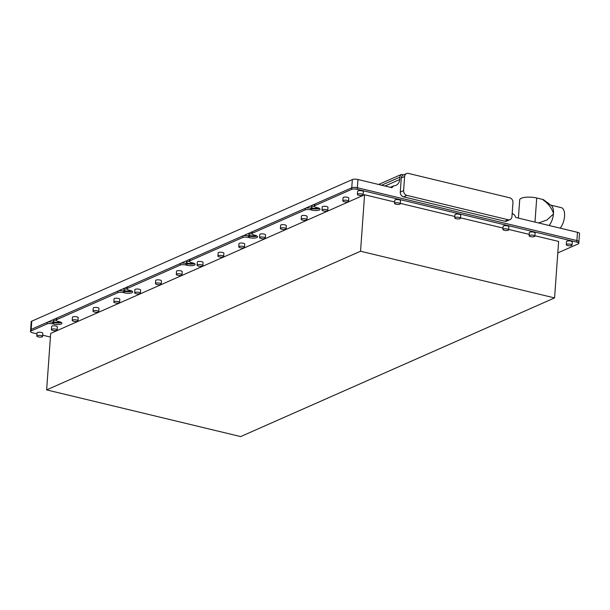 <?xml version="1.0" encoding="UTF-8"?>
<svg xmlns="http://www.w3.org/2000/svg" width="610" height="610" viewBox="0 0 610 610"><rect width="100%" height="100%" fill="white"/><g stroke="black" fill="none" stroke-linecap="round" stroke-linejoin="round"><path stroke-width="0.91" d="M314.264 206.241A3.5 1.037 -175.9 0 0 311.23 207.049A3.5 1.037 -175.9 0 0 312.945 208.086A3.5 1.037 -175.9 0 0 318.039 207.842M251.816 233.828A3.5 1.037 -175.9 0 0 248.781 234.637A3.5 1.037 -175.9 0 0 250.496 235.666A3.5 1.037 -175.9 0 0 255.59 235.429M189.367 261.408A3.5 1.037 -175.9 0 0 186.332 262.224A3.5 1.037 -175.9 0 0 188.048 263.253A3.5 1.037 -175.9 0 0 193.141 263.017M126.918 288.995A3.5 1.037 -175.9 0 0 123.883 289.811A3.5 1.037 -175.9 0 0 125.599 290.84A3.5 1.037 -175.9 0 0 130.692 290.596M56.143 320.258A3.5 1.037 -175.9 0 0 53.108 321.073A3.5 1.037 -175.9 0 0 54.824 322.103A3.5 1.037 -175.9 0 0 59.917 321.859M578.341 242.33A4.117 1.22 -175.9 0 0 578.913 241.766A4.117 1.22 -175.9 0 0 576.885 240.554L577.472 232.319L515.869 217.495L514.428 214.873A8.235 6.862 -113.8 0 1 512.202 213.21M577.472 232.319A4.117 1.22 4.1 0 1 579.5 233.538L578.798 243.337A4.117 1.22 4.1 0 1 578.234 243.893L557.792 252.921M408.441 173.423L509.701 197.785A4.117 3.431 -113.8 0 1 512.964 202.558L511.95 216.672A4.117 3.431 -113.8 0 1 510.074 219.592A4.117 3.431 -113.8 0 1 508.13 219.745L406.87 195.383A4.117 3.431 -113.8 0 1 403.607 190.61L404.621 176.488A4.117 3.431 -113.8 0 1 406.496 173.575A4.117 3.431 -113.8 0 1 408.441 173.423M404.621 176.488L401.288 177.96A4.117 3.431 -113.8 0 1 403.164 175.047L406.496 173.575M401.288 177.96L400.282 192.081L403.607 190.61M406.87 195.383L403.538 196.855A4.117 3.431 -113.8 0 1 400.282 192.081M403.538 196.855L504.798 221.216L508.13 219.745M314.943 204.06L314.836 205.631A4.117 1.22 -175.9 0 0 314.264 206.188L314.379 204.617A4.117 1.22 4.1 0 1 314.943 204.06L351.749 187.804A4.117 1.22 4.1 0 1 357.368 187.735L576.885 240.554L357.368 187.735A4.117 1.22 -175.9 0 0 351.749 187.804L31.179 329.408A4.117 1.22 -175.9 0 0 30.614 329.964A4.117 1.22 -175.9 0 0 30.607 329.995M314.836 205.631L351.635 189.375L352.336 179.569L31.766 321.173L31.179 329.408L47.168 322.347A4.117 1.22 4.1 0 1 52.788 322.278L53.848 322.537A5.437 1.609 -175.9 0 0 61.274 322.446M352.336 179.569A4.117 1.22 4.1 0 1 357.963 179.5L357.254 189.306L576.77 242.124A4.117 1.22 4.1 0 1 578.798 243.337M510.074 219.592L506.742 221.064A4.117 3.431 -113.8 0 1 504.798 221.216M390.369 187.3L393.709 185.821A8.235 6.862 -113.8 0 0 395.982 185.333A8.235 6.862 -113.8 0 0 399.741 179.5L399.908 177.152A4.117 3.431 66.2 0 1 401.449 174.407L403.5 174.902M393.709 185.821L391.948 187.682L357.963 179.5M401.449 174.407L378.65 184.479M391.986 187.209L391.284 187.522M36.974 333.822L32.528 332.747A4.117 1.22 4.1 0 1 30.5 331.535A4.117 1.22 4.1 0 1 31.064 330.978L31.179 329.408A4.117 1.22 4.1 0 0 30.614 329.964L31.201 321.729A4.117 1.22 4.1 0 1 31.766 321.173M98.774 311.626L98.995 308.485A2.882 0.854 -175.9 0 0 96.906 307.509A2.882 0.854 -175.9 0 0 93.643 307.684A2.882 0.854 -175.9 0 0 93.246 308.073L93.025 311.214A2.882 0.854 -175.9 0 0 95.114 312.19A2.882 0.854 -175.9 0 0 98.378 312.015A2.882 0.854 -175.9 0 0 98.774 311.626A2.882 0.854 -175.9 0 0 96.677 310.642A2.882 0.854 -175.9 0 0 93.421 310.818A2.882 0.854 -175.9 0 0 93.025 311.214M119.59 302.43L119.812 299.289A2.882 0.854 -175.9 0 0 117.722 298.313A2.882 0.854 -175.9 0 0 114.459 298.488A2.882 0.854 -175.9 0 0 114.062 298.877L113.841 302.019A2.882 0.854 -175.9 0 0 115.93 302.995A2.882 0.854 -175.9 0 0 119.194 302.819A2.882 0.854 -175.9 0 0 119.59 302.43A2.882 0.854 -175.9 0 0 117.494 301.447A2.882 0.854 -175.9 0 0 114.238 301.622A2.882 0.854 -175.9 0 0 113.841 302.019M140.407 293.235L140.628 290.093A2.882 0.854 -175.9 0 0 138.539 289.117A2.882 0.854 -175.9 0 0 135.275 289.292A2.882 0.854 -175.9 0 0 134.879 289.681L134.657 292.823A2.882 0.854 -175.9 0 0 136.747 293.799A2.882 0.854 -175.9 0 0 140.01 293.623A2.882 0.854 -175.9 0 0 140.407 293.235A2.882 0.854 -175.9 0 0 138.31 292.251A2.882 0.854 -175.9 0 0 135.054 292.434A2.882 0.854 -175.9 0 0 134.657 292.823M161.223 284.039L161.444 280.897A2.882 0.854 -175.9 0 0 159.355 279.921A2.882 0.854 -175.9 0 0 156.091 280.097A2.882 0.854 -175.9 0 0 155.695 280.486L155.474 283.627A2.882 0.854 -175.9 0 0 157.563 284.603A2.882 0.854 -175.9 0 0 160.826 284.428A2.882 0.854 -175.9 0 0 161.223 284.039A2.882 0.854 -175.9 0 0 159.126 283.055A2.882 0.854 -175.9 0 0 155.87 283.238A2.882 0.854 -175.9 0 0 155.474 283.627M182.039 274.843L182.26 271.709A2.882 0.854 -175.9 0 0 180.171 270.726A2.882 0.854 -175.9 0 0 176.908 270.901A2.882 0.854 -175.9 0 0 176.511 271.29L176.29 274.431A2.882 0.854 -175.9 0 0 178.379 275.407A2.882 0.854 -175.9 0 0 181.643 275.232A2.882 0.854 -175.9 0 0 182.039 274.843A2.882 0.854 -175.9 0 0 179.942 273.86A2.882 0.854 -175.9 0 0 176.686 274.042A2.882 0.854 -175.9 0 0 176.29 274.431M202.856 265.647L203.077 262.513A2.882 0.854 -175.9 0 0 200.987 261.53A2.882 0.854 -175.9 0 0 197.724 261.705A2.882 0.854 -175.9 0 0 197.327 262.102L197.106 265.236A2.882 0.854 -175.9 0 0 199.195 266.212A2.882 0.854 -175.9 0 0 202.459 266.036A2.882 0.854 -175.9 0 0 202.856 265.647A2.882 0.854 -175.9 0 0 200.759 264.671A2.882 0.854 -175.9 0 0 197.503 264.847A2.882 0.854 -175.9 0 0 197.106 265.236M223.672 256.452L223.893 253.318A2.882 0.854 -175.9 0 0 221.804 252.334A2.882 0.854 -175.9 0 0 218.54 252.51A2.882 0.854 -175.9 0 0 218.144 252.906L217.922 256.04A2.882 0.854 -175.9 0 0 220.012 257.016A2.882 0.854 -175.9 0 0 223.275 256.84A2.882 0.854 -175.9 0 0 223.672 256.452A2.882 0.854 -175.9 0 0 221.575 255.476A2.882 0.854 -175.9 0 0 218.319 255.651A2.882 0.854 -175.9 0 0 217.922 256.04M244.488 247.256L244.709 244.122A2.882 0.854 -175.9 0 0 242.62 243.138A2.882 0.854 -175.9 0 0 239.356 243.321A2.882 0.854 -175.9 0 0 238.96 243.71L238.739 246.844A2.882 0.854 -175.9 0 0 240.828 247.828A2.882 0.854 -175.9 0 0 244.091 247.645A2.882 0.854 -175.9 0 0 244.488 247.256A2.882 0.854 -175.9 0 0 242.391 246.28A2.882 0.854 -175.9 0 0 239.135 246.455A2.882 0.854 -175.9 0 0 238.739 246.844M265.304 238.06L265.525 234.926A2.882 0.854 -175.9 0 0 263.436 233.943A2.882 0.854 -175.9 0 0 260.173 234.126A2.882 0.854 -175.9 0 0 259.776 234.514L259.555 237.648A2.882 0.854 -175.9 0 0 261.644 238.632A2.882 0.854 -175.9 0 0 264.908 238.449A2.882 0.854 -175.9 0 0 265.304 238.06A2.882 0.854 -175.9 0 0 263.207 237.084A2.882 0.854 -175.9 0 0 259.952 237.26A2.882 0.854 -175.9 0 0 259.555 237.648M286.12 228.864L286.342 225.731A2.882 0.854 -175.9 0 0 284.252 224.747A2.882 0.854 -175.9 0 0 280.989 224.93A2.882 0.854 -175.9 0 0 280.592 225.319L280.371 228.453A2.882 0.854 -175.9 0 0 282.46 229.436A2.882 0.854 -175.9 0 0 285.724 229.261A2.882 0.854 -175.9 0 0 286.12 228.864A2.882 0.854 -175.9 0 0 284.031 227.888A2.882 0.854 -175.9 0 0 280.768 228.064A2.882 0.854 -175.9 0 0 280.371 228.453M306.937 219.669L307.158 216.535A2.882 0.854 -175.9 0 0 305.069 215.559A2.882 0.854 -175.9 0 0 301.805 215.734A2.882 0.854 -175.9 0 0 301.409 216.123L301.188 219.257A2.882 0.854 -175.9 0 0 303.277 220.24A2.882 0.854 -175.9 0 0 306.54 220.065A2.882 0.854 -175.9 0 0 306.937 219.669A2.882 0.854 -175.9 0 0 304.847 218.693A2.882 0.854 -175.9 0 0 301.584 218.868A2.882 0.854 -175.9 0 0 301.188 219.257M327.753 210.481L327.974 207.339A2.882 0.854 -175.9 0 0 325.885 206.363A2.882 0.854 -175.9 0 0 322.621 206.538A2.882 0.854 -175.9 0 0 322.225 206.927L322.004 210.061A2.882 0.854 -175.9 0 0 324.093 211.045A2.882 0.854 -175.9 0 0 327.356 210.869A2.882 0.854 -175.9 0 0 327.753 210.481A2.882 0.854 -175.9 0 0 325.664 209.497A2.882 0.854 -175.9 0 0 322.4 209.672A2.882 0.854 -175.9 0 0 322.004 210.061M348.569 201.285L348.79 198.143A2.882 0.854 -175.9 0 0 346.701 197.167A2.882 0.854 -175.9 0 0 343.438 197.343A2.882 0.854 -175.9 0 0 343.041 197.731L342.82 200.873A2.882 0.854 -175.9 0 0 344.909 201.849A2.882 0.854 -175.9 0 0 348.173 201.674A2.882 0.854 -175.9 0 0 348.569 201.285A2.882 0.854 -175.9 0 0 346.48 200.301A2.882 0.854 -175.9 0 0 343.216 200.476A2.882 0.854 -175.9 0 0 342.82 200.873M363.133 194.849L363.362 191.708A2.882 0.854 -175.9 0 0 361.272 190.732A2.882 0.854 -175.9 0 0 358.009 190.907A2.882 0.854 -175.9 0 0 357.612 191.296L357.391 194.43A2.882 0.854 -175.9 0 0 359.481 195.413A2.882 0.854 -175.9 0 0 362.744 195.238A2.882 0.854 -175.9 0 0 363.133 194.849A2.882 0.854 -175.9 0 0 361.044 193.866A2.882 0.854 -175.9 0 0 357.78 194.041A2.882 0.854 -175.9 0 0 357.391 194.43M400.312 203.793L400.534 200.652A2.882 0.854 -175.9 0 0 398.444 199.676A2.882 0.854 -175.9 0 0 395.181 199.851A2.882 0.854 -175.9 0 0 394.792 200.24L394.563 203.382A2.882 0.854 -175.9 0 0 396.653 204.358A2.882 0.854 -175.9 0 0 399.916 204.182A2.882 0.854 -175.9 0 0 400.312 203.793A2.882 0.854 -175.9 0 0 398.223 202.81A2.882 0.854 -175.9 0 0 394.96 202.985A2.882 0.854 -175.9 0 0 394.563 203.382M460.504 218.273L460.725 215.139A2.882 0.854 -175.9 0 0 458.636 214.156A2.882 0.854 -175.9 0 0 455.373 214.331A2.882 0.854 -175.9 0 0 454.976 214.728L454.755 217.862A2.882 0.854 -175.9 0 0 456.844 218.837A2.882 0.854 -175.9 0 0 460.108 218.662A2.882 0.854 -175.9 0 0 460.504 218.273A2.882 0.854 -175.9 0 0 458.415 217.297A2.882 0.854 -175.9 0 0 455.151 217.473A2.882 0.854 -175.9 0 0 454.755 217.862M508.656 229.863L508.877 226.722A2.882 0.854 -175.9 0 0 506.788 225.746A2.882 0.854 -175.9 0 0 503.524 225.921A2.882 0.854 -175.9 0 0 503.128 226.31L502.907 229.444A2.882 0.854 -175.9 0 0 504.996 230.427A2.882 0.854 -175.9 0 0 508.26 230.252A2.882 0.854 -175.9 0 0 508.656 229.863A2.882 0.854 -175.9 0 0 506.567 228.88A2.882 0.854 -175.9 0 0 503.303 229.055A2.882 0.854 -175.9 0 0 502.907 229.444M534.856 236.162L535.077 233.028A2.882 0.854 -175.9 0 0 532.987 232.044A2.882 0.854 -175.9 0 0 529.724 232.227A2.882 0.854 -175.9 0 0 529.327 232.616L529.106 235.75A2.882 0.854 -175.9 0 0 531.196 236.733A2.882 0.854 -175.9 0 0 534.459 236.55A2.882 0.854 -175.9 0 0 534.856 236.162A2.882 0.854 -175.9 0 0 532.766 235.185A2.882 0.854 -175.9 0 0 529.503 235.361A2.882 0.854 -175.9 0 0 529.106 235.75M572.028 245.106L572.256 241.972A2.882 0.854 -175.9 0 0 570.167 240.996A2.882 0.854 -175.9 0 0 566.904 241.171A2.882 0.854 -175.9 0 0 566.507 241.56L566.278 244.694A2.882 0.854 -175.9 0 0 568.367 245.677A2.882 0.854 -175.9 0 0 571.631 245.502A2.882 0.854 -175.9 0 0 572.028 245.106A2.882 0.854 -175.9 0 0 569.938 244.13A2.882 0.854 -175.9 0 0 566.675 244.305A2.882 0.854 -175.9 0 0 566.278 244.694M77.958 320.822L78.179 317.68A2.882 0.854 -175.9 0 0 76.09 316.704A2.882 0.854 -175.9 0 0 72.826 316.88A2.882 0.854 -175.9 0 0 72.43 317.269L72.209 320.402A2.882 0.854 -175.9 0 0 74.298 321.386A2.882 0.854 -175.9 0 0 77.561 321.211A2.882 0.854 -175.9 0 0 77.958 320.822A2.882 0.854 -175.9 0 0 75.861 319.838A2.882 0.854 -175.9 0 0 72.605 320.014A2.882 0.854 -175.9 0 0 72.209 320.402M57.142 330.01L57.363 326.876A2.882 0.854 -175.9 0 0 55.274 325.9A2.882 0.854 -175.9 0 0 52.01 326.075A2.882 0.854 -175.9 0 0 51.614 326.464L51.392 329.598A2.882 0.854 -175.9 0 0 53.482 330.582A2.882 0.854 -175.9 0 0 56.745 330.406A2.882 0.854 -175.9 0 0 57.142 330.01A2.882 0.854 -175.9 0 0 55.045 329.034A2.882 0.854 -175.9 0 0 51.789 329.209A2.882 0.854 -175.9 0 0 51.392 329.598M42.57 336.453L42.791 333.312A2.882 0.854 -175.9 0 0 40.702 332.336A2.882 0.854 -175.9 0 0 37.439 332.511A2.882 0.854 -175.9 0 0 37.042 332.9L36.821 336.041A2.882 0.854 -175.9 0 0 38.91 337.017A2.882 0.854 -175.9 0 0 42.174 336.842A2.882 0.854 -175.9 0 0 42.57 336.453A2.882 0.854 -175.9 0 0 40.473 335.469A2.882 0.854 -175.9 0 0 37.218 335.645A2.882 0.854 -175.9 0 0 36.821 336.041M46.634 389.897L50.683 333.426L364.589 194.765L360.54 251.228L46.634 389.897L240.66 436.577L554.566 297.916L558.615 241.446L534.886 235.734M364.589 194.765L394.662 202.001M400.343 203.366L454.854 216.481M460.535 217.846L503.006 228.064M508.687 229.436L529.205 234.37M554.566 297.916L360.54 251.228M50.424 337.055L42.654 335.187M56.821 318.077L56.715 319.648A4.117 1.22 -175.9 0 0 56.143 320.204L56.257 318.641A4.117 1.22 4.1 0 1 56.821 318.077L117.944 291.084A4.117 1.22 4.1 0 1 123.563 291.016L124.623 291.275A5.437 1.609 -175.9 0 0 132.05 291.183M127.597 286.814L127.49 288.385A4.117 1.22 -175.9 0 0 126.918 288.942L127.032 287.371A4.117 1.22 4.1 0 1 127.597 286.814L180.392 263.497A4.117 1.22 4.1 0 1 186.012 263.428L187.072 263.688A5.437 1.609 -175.9 0 0 194.499 263.596M190.046 259.235L189.939 260.798A4.117 1.22 -175.9 0 0 189.367 261.354L189.481 259.791A4.117 1.22 4.1 0 1 190.046 259.235L242.841 235.91A4.117 1.22 4.1 0 1 248.461 235.841L249.52 236.1A5.437 1.609 -175.9 0 0 256.947 236.009M252.494 231.648L252.387 233.218A4.117 1.22 -175.9 0 0 251.816 233.775L251.93 232.204A4.117 1.22 4.1 0 1 252.494 231.648L305.29 208.33A4.117 1.22 4.1 0 1 310.909 208.262L311.969 208.513A5.437 1.609 -175.9 0 0 319.396 208.422M576.77 242.124L576.885 240.554A4.117 1.22 4.1 0 1 578.913 241.766M351.635 189.375A4.117 1.22 4.1 0 1 357.254 189.306M314.264 206.188A4.117 1.22 -175.9 0 0 316.293 207.4L317.352 207.659A5.437 1.609 -175.9 0 1 320.029 209.26A5.437 1.609 -175.9 0 1 311.862 210.084L310.795 209.825A4.117 1.22 -175.9 0 0 305.175 209.893L305.29 208.33M252.387 233.218L305.175 209.893M251.816 233.775A4.117 1.22 -175.9 0 0 253.844 234.987L254.904 235.239A5.437 1.609 -175.9 0 1 257.58 236.84A5.437 1.609 -175.9 0 1 249.414 237.671L248.346 237.412A4.117 1.22 -175.9 0 0 242.727 237.481L242.841 235.91M189.939 260.798L242.727 237.481M189.367 261.354A4.117 1.22 -175.9 0 0 191.395 262.575L192.455 262.826A5.437 1.609 -175.9 0 1 195.131 264.427A5.437 1.609 -175.9 0 1 186.965 265.251L185.898 264.999A4.117 1.22 -175.9 0 0 180.278 265.068L180.392 263.497M127.49 288.385L180.278 265.068M126.918 288.942A4.117 1.22 -175.9 0 0 128.946 290.154L130.006 290.413A5.437 1.609 -175.9 0 1 132.683 292.015A5.437 1.609 -175.9 0 1 124.509 292.838L123.449 292.587A4.117 1.22 -175.9 0 0 117.829 292.655L117.944 291.084M56.715 319.648L117.829 292.655M56.143 320.204A4.117 1.22 -175.9 0 0 58.171 321.417L59.231 321.676A5.437 1.609 -175.9 0 1 61.907 323.277A5.437 1.609 -175.9 0 1 53.733 324.101L52.673 323.849A4.117 1.22 -175.9 0 0 47.054 323.918L47.168 322.347M31.064 330.978L47.054 323.918M534.993 222.101L536.716 197.991L543.304 199.577L549.061 203.816M518.401 218.106L519.705 199.813A11.529 3.424 4.1 0 1 536.716 197.991M543.304 199.577L543.266 200.049L551.303 205.501A11.529 5.376 103.5 0 1 553.483 213.317A11.529 5.376 103.5 0 1 553.43 214.011A11.529 5.376 103.5 0 1 549.061 225.487M543.266 200.049C548.1 203.344 551.501 207.766 553.483 213.317L553.43 214.011L546.964 219.996L538.607 222.97M550.845 205.158L561.406 207.697A11.529 5.376 103.5 0 1 564.555 216.123A11.529 5.376 103.5 0 1 560.14 228.148M399.908 177.152L381.669 185.204M399.741 179.5L385.009 186.012M124.623 291.275L124.509 292.838M123.563 291.016L123.449 292.587M187.072 263.688L186.965 265.251M186.012 263.428L185.898 264.999M249.52 236.1L249.414 237.671M248.461 235.841L248.346 237.412M311.969 208.513L311.862 210.084M310.909 208.262L310.795 209.825M53.848 322.537L53.733 324.101M52.788 322.278L52.673 323.849M30.614 329.964L30.5 331.535"/></g></svg>
